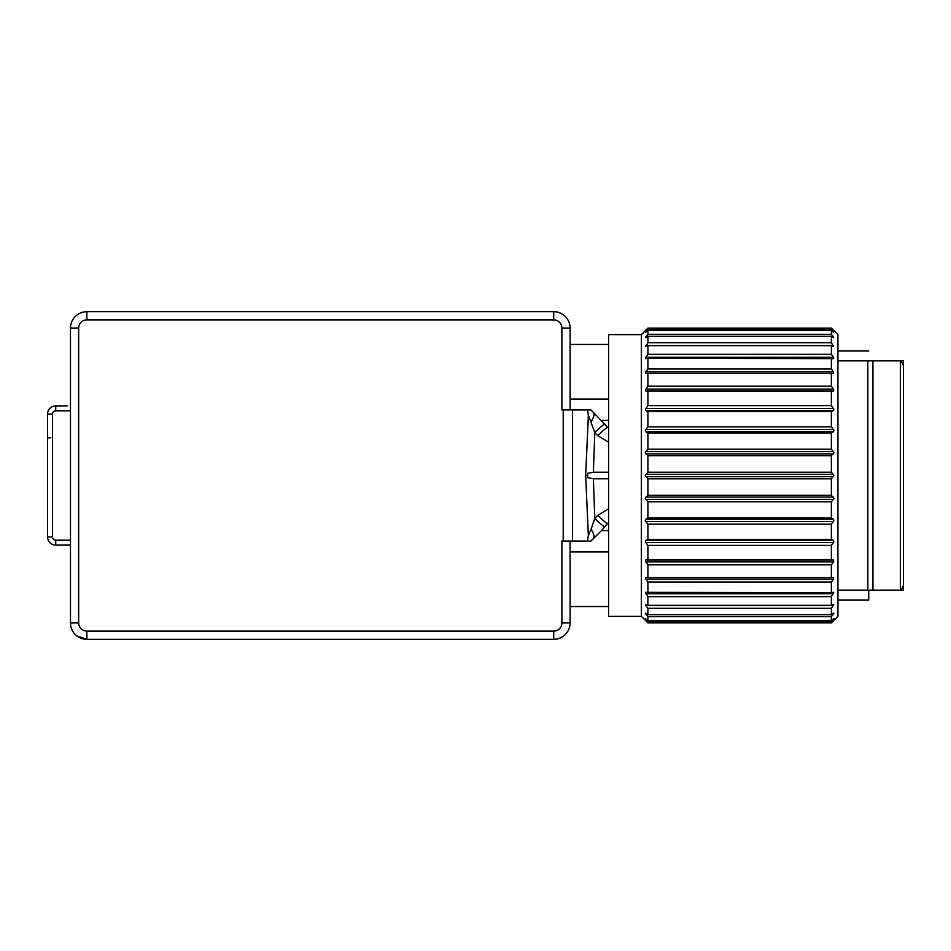 <?xml version="1.0" encoding="UTF-8"?>
<svg xmlns="http://www.w3.org/2000/svg" width="951" height="951" viewBox="0 0 951 951"><rect width="100%" height="100%" fill="white"/><g stroke="black" fill="none" stroke-linecap="round" stroke-linejoin="round"><path stroke-width="1.43" d="M608.592 606.548L570.101 606.548M641.354 616.379L641.354 334.621L608.592 334.621L608.592 616.379L641.354 616.379L647.904 622.893L831.376 622.893L833.528 620.777M831.376 391.515L645.765 391.051L833.528 391.051L833.694 389.435L833.528 391.051L831.376 391.515L831.376 405.661L833.825 409.025L833.528 410.582L831.376 411.51L831.376 426.833L833.932 430.244L833.528 431.706L831.376 433.074L831.376 449.205L833.991 452.593L831.376 455.684L831.376 472.219L834.003 475.5L831.376 478.781L831.376 495.316L833.991 498.407L831.376 501.795L831.376 517.926L833.528 519.294L833.932 520.756L831.376 524.167L831.376 539.49L833.528 540.418L833.825 541.975L831.376 545.339L831.376 559.485L833.528 559.949L833.694 561.565L831.376 564.787L831.376 577.4L833.528 577.4L833.528 579.04L831.376 582.036L831.376 592.818L833.694 592.33L831.376 596.669L831.376 605.335L833.825 604.337L831.376 608.319L831.376 614.667L833.932 613.122L831.376 616.688L831.376 620.563L833.528 619.16L831.376 621.585L647.904 621.585L647.904 622.893M647.904 621.585L645.289 618.495L647.904 620.563L831.376 620.563M831.376 616.688L647.904 616.688L645.765 614.025L647.904 616.688L647.904 620.563M645.36 613.122L647.904 614.667L831.376 614.667M831.376 608.319L647.904 608.319L645.765 605.466L647.904 608.319L647.904 614.667M645.456 604.337L645.765 605.466L645.456 604.337L647.904 605.335L831.376 605.335M831.376 596.669L647.904 596.669L647.904 605.335M647.904 596.669L645.586 592.33L831.376 592.818M831.376 582.036L647.904 582.036L647.904 592.818M647.904 582.036L645.765 579.04L645.765 577.4L831.376 577.4M831.376 564.787L647.904 564.787L647.904 577.4M647.904 564.787L645.586 561.565L645.765 559.949L647.904 559.485L831.376 559.485M831.376 545.339L647.904 545.339L647.904 559.485M647.904 545.339L645.456 541.975L645.765 540.418L647.904 539.49L831.376 539.49M831.376 524.167L647.904 524.167L647.904 539.49M647.904 524.167L645.349 520.756L645.765 519.294L647.904 517.926L831.376 517.926M831.376 501.795L647.904 501.795L647.904 517.926M647.904 501.795L645.289 498.407L647.904 495.316L831.376 495.316M831.376 478.781L647.904 478.781L647.904 495.316M647.904 478.781L645.277 475.5L647.904 472.219L831.376 472.219M831.376 455.684L647.904 455.684L647.904 472.219M647.904 455.684L645.289 452.593L647.904 449.205L831.376 449.205M831.376 433.074L647.904 433.074L647.904 449.205M647.904 433.074L645.765 431.706L645.349 430.244L647.904 426.833L831.376 426.833M831.376 411.51L647.904 411.51L647.904 426.833M647.904 411.51L645.765 410.582L645.456 409.025L647.904 405.661L831.376 405.661M647.904 391.515L647.904 405.661M645.765 391.051L645.586 389.435L647.904 386.213L831.376 386.213L833.528 389.173L645.765 389.173M833.528 373.6L833.528 371.96L833.528 373.6L647.904 373.6L647.904 386.213M647.904 373.6L645.765 373.6L645.765 371.96L647.904 368.964L831.376 368.964L833.528 371.96L645.765 371.96L645.765 373.6M833.694 358.67L833.528 357.291L833.54 358.658L647.904 358.182L647.904 368.964M647.904 358.182L645.61 358.67M645.765 358.658L645.765 357.291L647.904 354.331L645.765 357.291L645.765 358.658M833.528 337.7L833.528 336.975L833.528 337.7L833.528 336.975L833.528 337.7L831.376 336.333L831.376 342.681L833.528 346.592L833.528 345.534L833.528 346.592L831.376 345.665L647.904 345.665L647.904 354.331L831.376 354.331L833.528 357.291L645.765 357.291M647.904 345.665L645.765 346.592L647.904 342.681L645.765 346.592M831.376 336.333L647.904 336.333L647.904 342.681L831.376 342.681M647.904 336.333L645.765 337.7L647.904 334.312L645.765 336.975L645.765 337.7L645.765 336.975L646.882 336.975M834.003 620.29L837.926 616.379L837.926 590.167L900.371 590.167L900.371 360.833A8.19 8.024 -0 0 1 903.45 367.098L903.45 583.902A8.19 8.024 180 0 1 900.371 590.167L903.45 590.167L903.45 360.833L837.926 360.833L837.926 334.621L831.376 328.107L831.376 329.415L833.528 332.196L831.376 330.437L647.904 330.437L647.904 334.312L831.376 334.312L833.528 336.975L832.398 336.975M647.904 330.437L645.765 332.196L647.904 329.415L831.376 329.415M831.376 328.107L647.904 328.107L647.904 329.415M647.904 328.107L641.354 334.621M833.088 619.16L833.991 618.495M645.289 618.495L646.751 620.29M832.398 614.025L833.932 613.122M645.765 605.466L833.528 605.466L833.825 604.337M837.926 590.167L837.926 360.833M831.376 621.585L831.376 622.893M645.765 579.04L833.528 579.04L833.528 577.4M868.738 590.167L868.738 599.998L837.926 599.998M868.738 360.833C868.738 347.757 868.738 347.757 868.738 360.833M831.376 330.437L831.376 334.312M831.376 345.665L831.376 354.331M831.376 358.182L831.376 368.964M831.376 373.6L831.376 386.213M833.528 474.347L645.753 474.347M645.277 475.5L645.765 476.653L833.528 476.653M645.289 520.47L645.765 521.493L833.528 521.493M646.751 330.71L645.765 331.84M55.74 405.887L55.74 410.796A3.281 3.281 0 0 0 52.46 414.077L47.55 414.077A8.19 8.19 0 0 1 55.74 405.887L67.212 405.887M570.101 409.976L570.101 328.071A16.381 16.381 0 0 0 553.72 311.69A16.381 16.381 0 0 1 570.101 328.071A16.381 16.381 0 0 0 553.72 311.69L86.862 311.69A16.381 16.381 0 0 0 70.481 328.071A16.381 16.381 0 0 1 86.862 311.69A16.381 16.381 0 0 0 70.481 328.071L70.481 545.113L55.74 545.113L70.481 545.113L70.481 622.929A16.381 16.381 0 0 0 86.862 639.31L77.031 636.029M608.592 551.901L570.101 551.901M70.481 328.071L78.671 328.071L78.671 622.929A8.19 8.19 0 0 0 86.862 631.119L86.862 639.31L553.72 639.31A16.381 16.381 0 0 0 570.101 622.929L561.91 622.929L561.91 541.024L587.445 541.024L572.454 541.024L572.454 409.976L587.445 409.976L588.372 415.302L594.815 432.634A16.381 2.057 -46.3 0 1 604.753 424.087L590.94 409.976L587.445 409.976M593.852 537.933A16.381 5.635 -134.4 0 0 591.046 529.279L588.372 535.698L587.445 541.024L590.94 541.024L601.484 530.646L608.592 530.646M570.101 399.099L608.592 399.099M608.592 420.354L601.484 420.354M52.46 414.077L52.46 536.923A3.281 3.281 0 0 0 55.74 540.204L55.74 545.113A8.19 8.19 0 0 1 47.55 536.923L47.55 414.077M608.592 433.216L608.592 428.378L604.753 424.087M608.592 442.215L597.846 435.748L594.815 432.634L593.353 472.231L587.611 473.325L587.611 477.675L593.353 478.769L594.815 518.366L597.846 515.252L608.592 508.785M608.592 442.12L608.592 435.974M608.592 516.809L608.592 522.622L607.463 523.751A16.381 1.914 -133.7 0 1 597.846 515.252M601.484 530.646L607.463 523.751M604.753 526.913A16.381 2.057 -133.7 0 1 594.815 518.366L591.046 529.279M591.046 421.721A16.381 5.635 -45.6 0 0 593.852 413.067M608.592 472.231L593.353 472.231M587.611 473.325L587.611 475.5L585.65 475.5L588.372 535.698M608.592 478.769L593.353 478.769M561.91 409.976L561.91 328.071L561.91 409.976L572.454 409.976M570.101 622.929L570.101 541.024M867.811 590.167L867.811 360.833M872.935 590.167L872.935 360.833M646.882 614.025L645.765 614.025M645.765 345.534L833.528 345.534M833.528 593.709L645.765 593.709M833.528 561.827L645.765 561.827M833.528 559.949L645.765 559.949M645.765 408.514L833.528 408.514M833.528 542.486L645.765 542.486M645.765 410.582L833.528 410.582M833.528 540.418L645.765 540.418M645.765 429.507L833.528 429.507M645.765 431.706L833.528 431.706M833.528 519.294L645.765 519.294M645.765 451.63L833.528 451.63M833.528 499.37L645.765 499.37M645.765 453.924L833.528 453.924M833.528 497.076L645.765 497.076M47.55 437.829L50.831 437.829M561.91 541.024L561.91 622.929A8.19 8.19 0 0 1 553.72 631.119L86.862 631.119L553.72 631.119L553.72 639.31M597.846 435.748A16.381 1.914 -46.3 0 1 607.463 427.249M52.46 536.923L47.55 536.923M70.481 410.796L55.74 410.796M70.481 540.204L55.74 540.204M588.372 415.302L585.65 475.5M78.671 328.071A8.19 8.19 0 0 1 86.862 319.881L86.862 311.69M78.671 622.929L70.481 622.929M563.218 541.024L563.218 409.976M553.72 311.69L553.72 319.881A8.19 8.19 0 0 1 561.91 328.071L570.101 328.071M553.72 319.881L86.862 319.881M868.738 351.002L837.926 351.002M608.592 344.452L570.101 344.452"/></g></svg>
